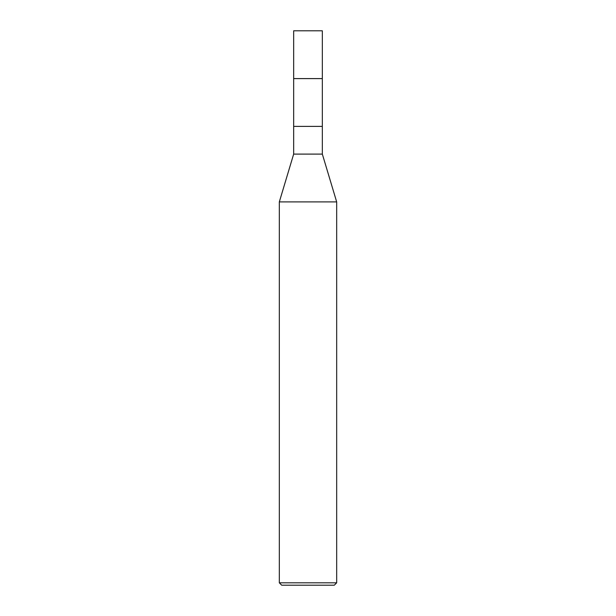 <?xml version="1.0" encoding="UTF-8"?>
<svg xmlns="http://www.w3.org/2000/svg" width="616" height="616" viewBox="0 0 616 616"><rect width="100%" height="100%" fill="white"/><g stroke="black" fill="none" stroke-linecap="round" stroke-linejoin="round"><path stroke-width="0.92" d="M322.337 30.8L293.663 30.8L322.337 30.8L322.337 78.594L293.663 78.594L293.663 30.8L293.663 78.594L322.337 78.594L322.337 30.8M322.337 78.594L293.663 78.594L322.337 78.594L322.337 126.388L293.663 126.388L293.663 78.594L293.663 126.388L322.337 126.388L322.337 154.108L293.663 154.108L293.663 126.388L293.663 154.108L322.337 154.108L336.675 201.902L279.325 201.902L293.663 154.108L279.325 201.902L336.675 201.902L336.675 582.813L279.325 582.813L279.325 201.902L279.325 582.813L336.675 582.813L334.288 585.2L281.712 585.2L279.325 582.813L281.712 585.2L334.288 585.2L336.675 582.813L336.675 201.902L322.337 154.108L322.337 78.594"/></g></svg>

